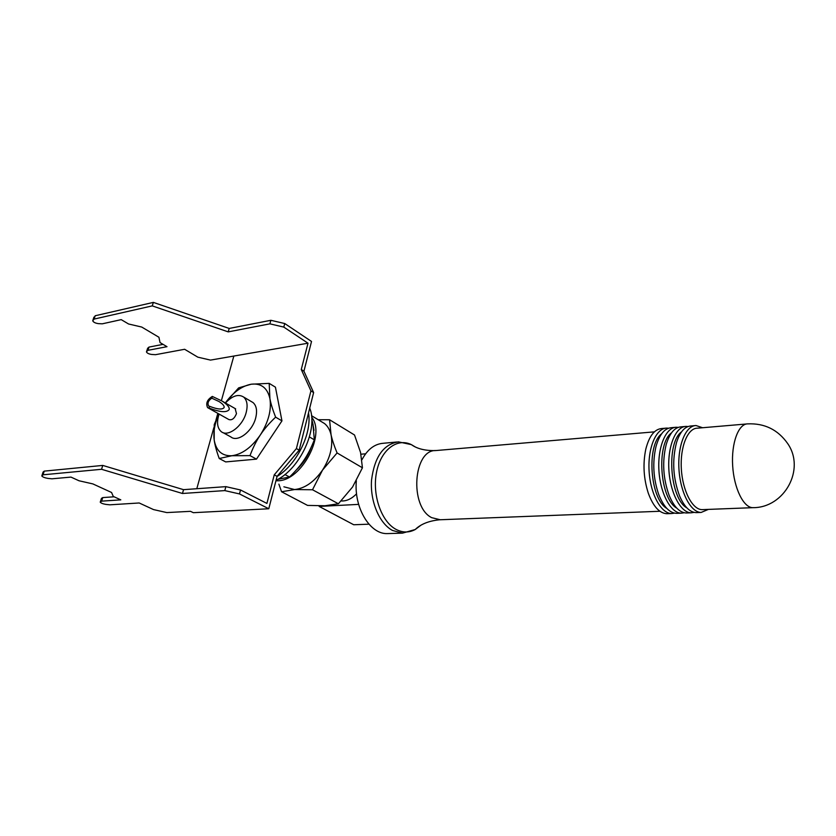 <?xml version="1.0" encoding="UTF-8"?>
<svg xmlns="http://www.w3.org/2000/svg" width="836" height="836" viewBox="0 0 836 836"><rect width="100%" height="100%" fill="white"/><g stroke="black" fill="none" stroke-linecap="round" stroke-linejoin="round"><path stroke-width="1.25" d="M277.918 479.31L289.517 477.022C295.714 471.023 300.615 465.265 304.241 459.737C307.951 454.261 311.316 447.615 314.315 439.82L313.019 424.385L311.786 419.453M218.907 413.956C214.737 423.319 213.17 432.013 214.194 440.018L214.235 424.604L218.771 413.883M260.309 434.992C268.44 422.117 271.637 409.995 269.913 398.605C270.812 403.589 272.714 409.776 275.608 417.154C269.171 423.288 264.071 429.234 260.309 434.992C256.453 440.687 253.015 447.563 250.006 455.62L231.906 455.735L219.22 458.515C216.555 451.189 214.883 445.024 214.194 440.018C216.127 450.907 222.031 456.153 231.906 455.735C242.158 454.303 251.626 447.385 260.309 434.992M308.526 412.9C312.121 433.361 296.832 464.471 277.029 476.51M309.728 408.104C318.495 428.941 299.978 469.1 276.058 480.313M219.22 458.515L225.699 461.921L256.485 459.131L281.951 420.874L275.431 387.172L269.192 383.369L269.913 398.605C267.416 387.904 261.208 383.097 251.302 384.194L269.192 383.369M225.292 402.921L238.636 387.883L251.302 384.194C241.917 385.96 233.254 392.199 225.302 402.931M281.951 420.874L275.608 417.154M256.485 459.131L250.006 455.62M222.919 432.578L230.893 436.946C237.685 442.652 252.472 431.397 255.711 417.843C257.415 410.748 256.516 405.648 253.005 402.544L251.26 401.52M219.084 414.06C216.493 422.264 217.224 428.136 221.3 431.69C228.061 437.385 242.9 426.015 246.212 412.378C247.947 405.241 247.08 400.12 243.589 397.016C238.323 393.777 232.283 395.773 225.469 403.025M235.125 408.564L236.483 413.621C234.446 418.575 231.885 420.539 228.803 419.515L208.112 407.895M209.031 408.062C220.213 412.305 226.932 412.775 229.21 409.483C229.597 407.153 227.162 404.321 221.906 400.977L212.313 396.431C207.192 399.618 205.625 403.349 207.6 407.613L209.031 408.062L209.522 406.286C217.569 409.452 222.439 409.849 224.142 407.498C224.414 405.868 222.7 403.872 218.99 401.52L211.811 398.187C208.31 400.486 207.244 403.088 208.634 405.982L209.522 406.286M212.313 396.431L211.811 398.187M309.435 436.956L314.315 439.82M284.919 474.524L289.517 477.022M746.673 423.967L697.308 428.189C687.641 428.168 679.992 446.978 681.34 468.923C682.552 490.868 692.427 509.741 702.135 509.636L703.013 509.594M702.585 427.739L696.012 425.534C685.698 425.534 677.515 445.567 678.947 468.996C680.243 492.425 690.797 512.552 701.153 512.437L708.405 509.385M694.904 425.628L690.975 425.973C684.788 426.381 679.981 431.888 676.543 442.484C671.935 460.364 672.98 478.265 679.668 496.176C684.35 506.794 689.825 512.28 696.095 512.625L697.025 512.593M681.549 431.857C665.926 442.599 669.866 499.061 686.91 507.891M688.028 426.538L686.126 426.402C675.728 426.402 667.462 446.34 668.873 469.633C670.148 492.916 680.765 512.928 691.205 512.802L694.099 512.384M685.008 426.496L681.152 426.83C674.621 427.3 669.636 433.215 666.188 444.585C662.091 461.493 663.063 478.401 669.113 495.32C673.889 506.71 679.584 512.593 686.199 512.99L687.14 512.959M671.538 432.829C656.03 443.791 659.876 499.113 676.826 508.163M678.226 427.384L676.355 427.248C665.874 427.269 657.524 447.103 658.914 470.25C660.168 493.407 670.838 513.294 681.361 513.168L684.245 512.761M675.237 427.342L671.444 427.677C664.536 428.21 659.374 434.584 655.947 446.779C652.362 462.632 653.271 478.495 658.674 494.358C663.512 506.574 669.417 512.907 676.418 513.356L677.369 513.314M661.631 433.8C646.259 444.961 650 499.155 666.856 508.434M668.528 428.21L666.7 428.095C656.135 428.126 647.701 447.856 649.081 470.867C650.303 493.888 661.036 513.659 671.642 513.534L674.485 513.137M665.56 428.189L661.84 428.513C654.536 429.129 649.196 435.995 645.82 449.089C642.759 463.813 643.595 478.547 648.328 493.282C653.209 506.386 659.343 513.199 666.741 513.712L667.703 513.68M654.379 431.857L436.026 450.541C413.266 449.319 409.264 506.7 431.7 517.662L440.269 519.752M396.713 442.014L383.348 443.268C374.57 443.916 367.422 449.423 361.925 459.79M356.345 480.825C353.764 507.588 369.982 534.392 387.319 533.598L388.677 533.567M341.203 500.952C346.417 501.276 351.538 498.904 356.575 493.825M283.895 486.813L294.575 489.551C304.858 488.433 314.179 481.944 322.529 470.083C330.314 457.752 333.156 446.006 331.066 434.825C329.927 429.934 327.754 426.182 324.546 423.559L320.982 421.407M278.869 484.138L281.575 491.756L294.575 489.551L312.518 489.76L322.529 470.083L337.086 452.945C334.212 445.985 332.205 439.955 331.066 434.825L329.572 419.756L318.202 419.724M329.572 419.756L354.527 435.002L360.556 452.485L362.437 467.784L352.573 487.001L338.402 503.774L324.985 505.759L307.554 505.404L281.575 491.756M358.634 504.38L319.153 506.428L353.732 524.757L368.948 524.182M360.953 454.209L365.604 453.802M319.279 505.895L319.153 506.428M362.437 467.784L337.086 452.945M338.402 503.774L312.518 489.76M239.472 493.93L224.8 490.596L182.467 493.48L101.553 469.289L43.044 474.806L41.8 475.945C42.678 477.042 44.726 477.858 47.945 478.401L51.947 478.809L70.966 477.095L79.002 480.763L92.869 483.908L111.575 492.488L113.268 496.417L120.812 499.865L101.647 501.14L100.226 502.175C101.01 503.157 102.912 503.889 105.921 504.401L109.84 504.819L139.194 502.979L153.521 509.584L166.824 512.583L190.483 511.329L193.356 512.687L268.784 508.758L239.472 493.93L240.528 489.98L266.914 503.429L274.25 474.838L296.404 448.566L310.929 390.872L301.263 369.502L308.003 343.209L283.791 327.095L284.742 323.542L270.854 320.292L229.21 328.443L153.354 302.392L95.189 315.757L92.827 320.47L93.945 317.116M283.791 327.095L269.892 323.845L270.854 320.292M269.892 323.845L228.228 331.882L229.21 328.443M228.228 331.882L152.267 305.882L153.354 302.392M152.267 305.882L94.102 319.08L95.189 315.757M94.102 319.08L92.723 320.794C93.413 322.236 95.314 323.187 98.397 323.636L102.274 323.825L121.21 319.634L128.577 323.992L141.744 327.054L158.924 337.253L160.052 342.582L167.001 346.689L147.993 350.315L148.986 347.086L147.627 348.288L146.551 351.601M163.072 344.359L148.986 347.086M147.993 350.315L146.634 351.507L147.627 348.288M308.003 343.209L210.494 360.097L197.829 357.16L184.631 349.281L155.548 354.683L151.744 354.464C148.86 354.046 147.094 353.2 146.457 351.904L146.634 351.507M301.263 369.502L303.928 371.205L311.525 341.464L284.742 323.542M196.794 488.726L213.849 427.635M215.928 420.205L217.841 413.36M221.383 400.663L233.84 356.052M274.25 474.838L277.071 476.353L299.183 450.155L313.625 392.554L303.928 371.205M296.404 448.566L299.183 450.155M310.929 390.872L313.625 392.554M268.784 508.758L277.071 476.353M240.528 489.98L225.866 486.646L183.544 489.666L102.755 465.422L44.245 471.128L43.106 472.037L41.884 475.715M224.8 490.596L225.866 486.646M182.467 493.48L183.544 489.666M101.553 469.289L102.755 465.422M43.044 474.806L44.245 471.128M114.104 496.803L102.734 497.587L101.459 498.371L100.289 501.966M101.647 501.14L102.734 497.587M702.135 509.636L752.828 507.671C784.377 507.985 805.716 469.278 787.627 443.488C777.898 429.683 764.574 423.141 747.656 423.873C738.418 423.8 731.228 443.101 732.66 465.704C733.977 488.297 743.559 507.765 752.828 507.671L753.727 507.63M415.064 446.821L411.385 444.637C397.1 437.531 380.704 449.925 376.482 472.518C372.072 495.006 381.383 521.643 395.982 529.355C402.576 532.793 408.992 532.845 415.231 529.512L420.717 525.363M435.211 450.604C424.97 450.74 417.028 448.744 411.385 444.637L398.406 441.857C383.452 444.219 374.497 456.968 371.539 480.115C369.982 501.381 379.325 523.44 392.512 530.463L402.492 533.138L415.231 529.512C420.696 524.151 428.774 520.912 439.443 519.793M311.65 417.174C325.998 434.26 301.671 480.658 278.085 480.763L275.932 480.794M312.633 422.661L314.002 430.289M311.264 447.103C308.024 455.996 303.081 463.572 296.435 469.832M41.904 475.694L43.106 472.037M100.372 501.903L101.459 498.371M243.589 397.016L253.005 402.544M221.906 400.977L235.658 408.856M696.095 512.625L701.153 512.437M686.199 512.99L691.205 512.802M676.418 513.356L681.361 513.168M666.741 513.712L671.642 513.534M439.245 519.793L659.917 511.266M387.319 533.598L402.492 533.138M311.494 415.67L324.546 423.559"/></g></svg>
